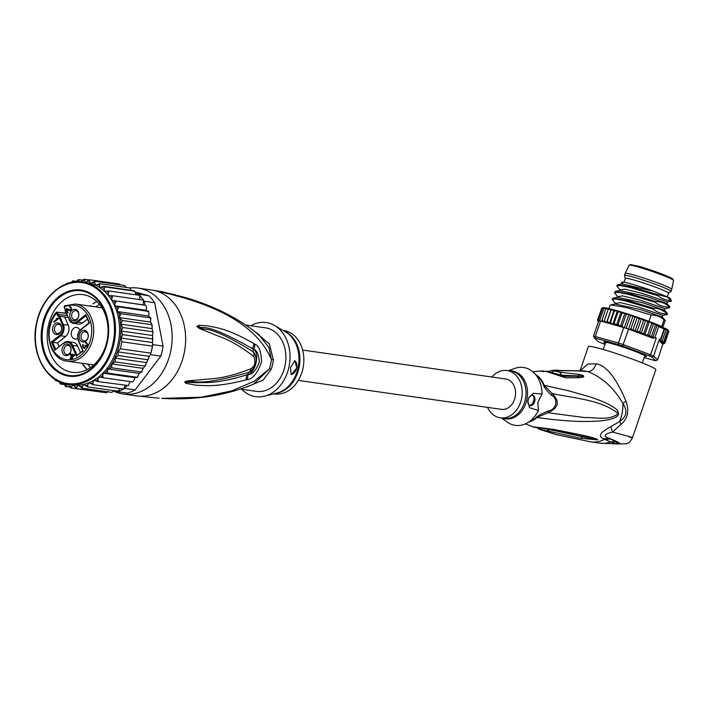 <?xml version="1.0" encoding="UTF-8"?>
<svg xmlns="http://www.w3.org/2000/svg" width="709" height="709" viewBox="0 0 709 709"><rect width="100%" height="100%" fill="white"/><g stroke="black" fill="none" stroke-linecap="round" stroke-linejoin="round"><path stroke-width="1.06" d="M612.035 343.555L611.291 342.748M615.545 343.945L614.357 344.414A20.676 1.453 18.9 0 0 613.046 344.042A20.676 1.453 -161.1 0 0 611.814 343.705M673.55 280.489L672.699 278.903C669.828 276.643 650.144 269.42 638.534 266.212L630.212 264.546L629.158 265.255A23.468 1.648 -161.1 0 1 637.666 266.841A23.468 1.648 18.9 0 1 661.231 274.693A23.468 1.648 18.9 0 1 673.55 280.489L671.689 289.396A24.602 1.728 18.9 0 1 671.689 289.405A24.602 1.728 18.9 0 0 658.776 283.316A24.602 1.728 18.9 0 0 634.085 275.083A24.602 1.728 -161.1 0 0 625.161 273.426A24.602 1.728 -161.1 0 0 625.152 273.435L624.461 275.455A24.602 1.728 -161.1 0 0 624.461 275.544L625.329 278.424M624.461 275.455A24.602 1.728 -161.1 0 1 633.385 277.104A24.602 1.728 18.9 0 1 658.174 285.373A24.602 1.728 18.9 0 1 670.998 291.426A24.602 1.728 18.9 0 1 670.936 291.496L668.49 293.242M667.284 296.734L668.498 293.198A22.812 1.604 18.9 0 0 656.614 287.588A22.812 1.604 18.9 0 0 633.616 279.922A22.812 1.604 -161.1 0 0 625.338 278.389L624.044 282.155M639.793 353.197L638.951 352.16M642.283 353.623L641.441 353.844M639.465 353.224A20.676 1.453 18.9 0 1 641.45 354.101M547.844 411.114C556.397 410.05 558.896 398.875 551.398 395.179C546.621 390.526 544.025 387.229 543.59 385.279A4.99 1.843 159.4 0 0 544.211 385.324L568.583 390.801L588.931 396.579C597.27 399.229 603.067 401.675 607.303 403.687C616.591 408.544 617.53 409.917 618.576 413.4C618.62 416.413 614.641 418.629 606.62 420.038C602.003 421.004 594.16 421.492 583.082 421.483C572.615 421.509 552.036 419.781 537.032 417.433A4.99 2.322 47.7 0 0 536.438 417.291C537.608 415.917 541.41 413.852 547.844 411.114L547.942 412.753L584.42 417.557C595.675 417.122 608.96 421.146 618.23 413.577L618.576 413.4M580.556 370.621L587.788 364.009L596.189 363.877C606.23 365.374 616.156 377.808 625.976 401.179C629.441 410.998 627.784 418.727 621.004 424.363L612.576 432.1C603.767 434.13 602.783 436.248 609.607 438.463L603.35 438.836L615.421 443.834L618.354 444.02L615.421 443.834M614.437 443.479L619.205 443.94L609.607 438.463C618.363 442.062 621.563 443.887 619.205 443.94L626.65 443.781C628.077 442.664 628.998 444.126 632.463 437.737L655.816 369.708A35.645 2.508 -161.1 0 0 637.231 360.934A35.645 2.508 -161.1 0 0 601.312 348.952A35.645 2.508 -161.1 0 0 588.373 346.568L580.13 370.594M603.35 438.836C597.767 436.283 600.239 432.251 610.777 426.721L612.576 432.1C630.576 436.806 636.186 438.49 629.406 437.152M616.183 441.929L610.857 441.84A34.936 26.942 -81.9 0 1 599.849 443.178L590.863 441.893A34.936 26.942 98.1 0 0 604.564 439.323L610.715 439.031M551.23 372.517L554.048 371.082L551.177 372.5L561.865 375.247L559.773 372.234L552.382 370.346M558.027 370.08L552.169 370.364L584.26 370.896L587.903 371.569C602.455 377.516 614.118 388.151 622.892 403.456C627.731 410.759 626.667 416.759 619.701 421.447L610.777 426.721M590.863 441.893L556.388 434.652L539.983 429.486L537.404 428.006M539.904 429.291L580.609 438.295L597.51 439.872C598.157 439.562 596.854 438.924 593.601 437.958C586.352 435.76 579.43 434.635 553.986 429.424L551.629 429.716L594.39 439.101M532.583 426.756L553.986 429.424M578.136 374.281L579.218 375.921L561.909 375.247L562.255 375.735L559.773 372.234L578.136 374.281C582.585 374.964 584.384 375.841 583.542 376.913L579.226 377.755L565.578 377.791L546.577 371.56C540.675 370.789 539.709 370.816 543.67 371.64M532.822 371.764L541.898 370.869M552.169 370.364L548.039 371.738M550.574 372.695L551.177 372.5C547.915 371.835 547.197 371.551 549.023 371.658M565.578 377.791L562.255 375.735L546.577 371.56M562.299 375.735L576.958 376.284L563.522 376.257L547.782 371.711M583.542 376.913L582.284 376.16L576.958 376.284L579.226 377.755M582.284 376.16L579.218 375.921L582.284 376.16M546.816 371.445L548.571 371.401M580.609 438.295L582.949 436.824L549.785 429.645L546.657 431.178M585.767 437.081L545.753 428.901M535.322 427.456L551.318 429.645M582.949 436.824L597.27 439.855L582.949 436.824M542.084 394.053L537.803 402.393L538.415 410.476L529.517 407.702L527.886 401.197L528.781 398.015L533.265 393.3L542.084 394.053A29.229 22.537 -81.9 0 0 525.75 367.953A29.229 22.537 -81.9 0 0 515.124 368.308L508.096 370.692M527.921 400.939A5.344 3.385 105.6 0 0 530.004 405.628A5.344 3.385 105.6 0 0 534.816 400.957A5.344 3.385 105.6 0 0 532.893 395.33A5.344 3.385 105.6 0 0 528.675 398.254M501.36 417.982L507.44 422.236A29.229 22.537 -81.9 0 0 513.024 424.895A29.229 22.537 -81.9 0 0 538.415 410.476M491.842 377.02A23.884 18.416 98.1 0 1 507.032 370.541A23.884 18.416 98.1 0 1 508.858 370.922A23.884 18.416 98.1 0 1 521.7 397.979A23.884 18.416 98.1 0 1 500.288 417.831A23.884 18.416 98.1 0 1 498.462 417.441A23.884 18.416 98.1 0 1 487.517 407.365M532.335 395.25A5.344 3.385 -74.4 0 1 533.753 400.665A5.344 3.385 -74.4 0 1 529.499 405.406M551.398 395.179L552.222 393.628L544.211 385.324A25.037 19.303 -81.9 0 0 535.587 374.574M528.843 421.935A25.037 19.303 -81.9 0 0 537.032 417.433L547.942 412.753C558.736 407.932 560.154 401.56 552.222 393.628C576.08 398.547 601.232 399.929 618.23 413.577M623.566 282.067L622.263 283.228L621.465 282.324L623.566 282.067C623.964 281.473 647.875 288.873 653.512 291.213L668.95 297.541A26.384 1.852 18.9 0 1 670.351 298.586L671.441 301.139L667.435 301.91L642.239 293.384L624.921 289.175L619.852 289.83L619.595 290.584M668.95 297.541L656.064 294.129A28.52 2.003 18.9 0 1 658.067 294.9L657.81 295.653C661.559 298.755 665.84 300.332 670.643 300.394L667.648 297.239M670.643 300.394L671.547 301.015M612.257 324.11L610.555 322.019L609.518 323.384L607.267 321.133L606.629 322.586L606.035 322.435L604.387 320.406L604.068 322.019L620.278 326.548L618.133 324.261L616.688 325.422L614.198 323.074L613.01 324.332L612.257 324.11A34.227 2.411 -161.1 0 0 610.954 323.738A34.227 2.411 -161.1 0 0 609.643 323.375M664.599 343.369L662.862 343.608L665.06 342.686L662.809 343.245L664.732 342.234L662.241 342.739L663.828 341.587L661.789 342.146L662.374 340.763L660.469 341.171L660.389 339.771L664.076 329.011A35.645 2.508 -161.1 0 0 661.594 327.877A35.645 2.508 -161.1 0 0 661.444 327.806A35.645 2.508 -161.1 0 0 658.652 326.61L657.208 324.828L655.311 325.245L653.663 323.233L651.615 323.791L649.949 321.753L667.32 329.41M658.652 326.61L654.956 337.378A35.645 2.508 18.9 0 1 656.321 337.954L650.552 354.766A35.645 2.508 18.9 0 1 652.129 355.457A35.645 2.508 18.9 0 1 653.565 356.095L659.335 339.283A35.645 2.508 18.9 0 1 660.389 339.771M605.371 343.121L605.371 343.121C603.474 342.305 603.155 342.022 604.414 342.261L604.547 342.27A21.749 1.533 18.9 0 1 604.617 342.217A21.749 1.533 18.9 0 1 604.901 342.163L607.843 342.598A21.749 1.533 18.9 0 1 609.563 342.996L615.758 344.734A21.749 1.533 18.9 0 1 618.381 345.54L626.171 348.119A21.749 1.533 18.9 0 1 629.007 349.112L636.301 351.832A21.749 1.533 18.9 0 1 638.579 352.745L643.435 354.89A21.749 1.533 18.9 0 1 644.543 355.475L644.836 355.608C646.723 356.423 647.042 356.707 645.793 356.467L645.651 356.459A21.749 1.533 18.9 0 1 645.305 356.565L644.446 356.698M645.19 356.397L644.578 356.317M645.828 356.06L645.429 356.007A21.385 1.507 18.9 0 1 645.084 356.113L645.287 356.565L645.057 356.131M605.256 341.924L604.733 341.889M605.734 342.846C603.935 342.084 603.634 341.809 604.83 342.039M605.716 342.048L605.681 342.066A21.031 1.48 18.9 0 0 605.344 342.163L604.981 342.128M605.131 342.155L605.982 342.917M644.88 355.626L644.756 355.998A21.031 1.48 18.9 0 0 645.093 355.891L645.615 355.953M662.853 343.971L657.677 359.791L655.834 360.659L651.81 357.044A34.227 2.411 18.9 0 0 649.293 355.927L622.608 345.974A34.227 2.411 18.9 0 0 618.558 344.636L595.897 338.299A34.227 2.411 18.9 0 0 594.372 338.069L598.387 341.685A34.227 2.411 18.9 0 0 600.904 342.801L604.972 344.317M644.135 357.584L654.31 360.429A34.227 2.411 18.9 0 0 655.834 360.659M603.705 342.199L604.414 342.261M646.519 356.476L645.607 356.015M657.677 359.791L653.565 356.095L651.81 357.044M622.608 345.974L628.591 329.127A35.645 2.508 -161.1 0 0 626.162 328.311A35.645 2.508 -161.1 0 0 623.752 327.523L618.443 342.996A35.645 2.508 18.9 0 1 623.282 344.592L650.552 354.766L649.293 355.927M656.321 337.954L652.679 338.104A34.227 2.411 -161.1 0 0 645.332 335.206L644.508 334.896L643.949 333.053L641.087 333.647L639.757 331.511L636.443 331.945L635.424 329.969L632.685 330.651L652.679 338.104M632.685 330.651L631.019 328.444L629.867 329.596L628.591 329.127M632.233 330.465A34.227 2.411 -161.1 0 0 631.781 330.314L632.632 330.633M631.781 330.314L629.946 329.357M618.558 344.636L618.443 342.996L595.276 336.518L600.594 321.044A35.645 2.508 -161.1 0 0 599.592 320.876A35.645 2.508 -161.1 0 0 598.759 320.778L593.451 336.243A35.645 2.508 18.9 0 1 595.276 336.518L595.897 338.299M662.88 343.9L662.507 343.892A34.227 2.411 -161.1 0 0 662.596 343.883L663.163 343.936M662.472 342.775A34.227 2.411 -161.1 0 0 659.352 341.056L662.507 343.892M659.352 341.056L659.335 339.283M662.596 343.883L663.908 343.83M667.798 329.951L668.826 331.307M668.826 331.378L665.06 342.686M667.275 329.455L668.427 331.466L667.727 329.853M668.427 331.466L664.732 342.234M667.453 329.543L668.206 330.119M664.076 329.011L664.918 328.232L666.07 329.995L666.354 328.834L667.524 330.819L667.089 329.322M667.524 330.819L663.828 341.587M666.07 329.995L662.374 340.763M664.918 328.232L660.469 341.171M613.577 309.736L611.264 309.124L610.954 310.365L614.136 309.93L609.518 323.384M610.653 308.982L608.632 308.495L608.083 309.647L611.202 309.159L606.585 322.613M608.154 308.397L606.452 308.034L605.663 309.115L608.579 308.53M606.124 307.998L604.715 307.759L603.749 308.769L606.319 308.06M603.767 307.759L602.366 308.628L604.591 307.786M603.412 307.671L604.547 307.777M602.455 307.803L601.551 308.69L603.598 307.768M602.296 307.857L603.199 307.706M598.502 321.54A34.227 2.411 -161.1 0 1 598.52 321.399L597.607 319.715L601.764 308.273M616.874 310.657L614.251 311.26L614.26 309.922L617.442 310.852L612.824 324.305M620.49 311.721L617.894 312.306L617.628 310.87L621.049 311.916L616.431 325.369M621.828 313.493L621.306 311.96L624.363 312.908L621.828 313.493L618.133 324.261M625.994 314.805L625.232 313.174L628.431 314.202L625.994 314.805L622.298 325.564L620.313 326.565L621.049 326.769A34.227 2.411 -161.1 0 0 620.614 326.627M630.319 316.205L629.326 314.486L632.614 315.576L630.319 316.205L626.162 328.311M634.715 317.676L633.527 315.886L636.85 317.012L634.715 317.676L631.019 328.444M639.119 319.201L637.763 317.331L641.06 318.492L639.119 319.201L635.424 329.969M643.453 320.752L641.955 318.811L645.332 320.025L643.453 320.752L639.757 331.511M647.645 322.285L646.2 320.344L649.125 321.443L647.645 322.285L643.949 333.053M604.024 322.001L603.536 321.851A34.227 2.411 -161.1 0 0 603.297 321.797L604.068 322.019M625.232 313.174L624.363 312.908M629.326 314.486L628.431 314.202M633.527 315.886L632.614 315.576M637.763 317.331L636.85 317.012M641.955 318.811L641.06 318.492M646.2 320.344L645.332 320.025M649.949 321.753L649.125 321.443M649.391 321.567L644.773 335.02M651.615 323.791L647.929 334.559L645.332 335.206M653.663 323.233L649.098 336.536L647.929 334.559M655.311 325.245L651.615 336.004L649.098 336.536M657.208 324.828L652.767 337.768L651.615 336.004M654.956 337.378L652.767 337.768M637.285 317.189L632.667 330.642M641.45 318.651L636.833 332.104M645.704 320.193L641.087 333.647M633.093 315.762L628.52 329.1M628.945 314.397L624.372 327.726M623.752 327.523L621.049 326.769M620.313 326.565L624.913 313.103M603.297 321.797L600.594 321.044M593.451 336.243L594.372 338.069M602.366 308.628L598.68 319.396L599.008 320.805M598.68 319.396L599.149 321.212M598.981 321.221L597.855 319.449L598.573 321.345M597.545 320.335L598.564 321.682M598.44 321.718L597.979 321.274M601.551 308.69L597.855 319.449M603.749 308.769L599.592 320.876M605.663 309.115L601.755 321.106M603.536 321.851L601.968 319.874M608.083 309.647L604.387 320.406M610.954 310.365L607.267 321.133M614.251 311.26L610.502 322.32M617.894 312.306L614.198 323.074M622.75 326.982L622.298 325.564M662.897 327.079L665.202 320.379L664.094 319.732L661.754 326.557M669.526 307.768L669.792 306.873L668.711 306.279L668.419 307.121L669.473 307.803L665.131 308.637L639.935 300.111L622.608 295.901L617.645 296.681L614.428 292.613L618.478 292.338L628.573 294.412L655.497 302.38C658.395 305.189 662.702 306.767 668.419 307.121M667.222 314.495L667.488 313.6L666.398 313.006L666.114 313.848L667.169 314.53L662.818 315.363L637.63 306.837L620.304 302.628L615.332 303.408L612.115 299.34L616.112 299.056L626.082 301.095L653.193 309.106C656.959 312.217 661.267 313.803 666.114 313.848M619.95 289.954L616.733 285.887L620.729 285.603L630.7 287.641L657.81 295.653M656.064 294.129L632.428 287.154L617.707 284.655L616.733 285.887M668.711 306.279C664.847 303.133 660.549 301.547 655.79 301.538L655.497 302.38M655.79 301.538L631.045 294.12L615.403 291.381L614.428 292.613M666.398 313.006C661.736 309.549 657.429 307.963 653.476 308.264L653.193 309.106M653.476 308.264L628.865 300.882L613.09 298.108L612.115 299.34M664.094 319.732C660.23 316.577 655.922 315 651.172 314.991L648.974 321.381A34.227 2.411 18.9 0 0 646.484 320.45M651.172 314.991L626.419 307.573L610.786 304.835L610.094 305.224L608.951 308.566M653.512 291.213L622.059 283.813L617.707 284.655M669.792 306.873L666.877 303.541L645.429 296.167L619.746 290.539L615.403 291.381M667.488 313.6L664.563 310.267L643.125 302.894L617.442 297.266L613.09 298.108M665.175 320.326L662.259 316.994L640.812 309.62L615.128 303.993L610.786 304.835M658.634 294.82L658.067 294.9M302.637 350.06L505.827 379.005A15.332 11.823 98.1 0 1 515.08 397.377A15.332 11.823 98.1 0 1 501.502 409.359L298.312 380.414M65.441 311.499L65.547 311.207A5.707 4.396 98.1 0 0 65.006 308.512L64.262 307.378L64.767 305.783L64.094 307.281L64.971 308.964M86.019 315.647L85.789 314.601L77.148 321.469L77.866 322.134A8.322 6.416 98.1 0 1 73.585 323.41L78.531 324.119A8.322 6.416 -81.9 0 0 82.811 322.834L87.455 319.139M55.736 349.413L63.89 342.926A8.322 6.416 98.1 0 1 68.17 341.649L73.116 342.35A8.322 6.416 98.1 0 1 73.754 342.482A8.322 6.416 98.1 0 1 77.609 346.089L80.516 352.603M67.754 316.95A4.99 3.846 98.1 0 1 65.813 317.313A4.99 3.846 98.1 0 1 64.563 316.834L59.618 316.125L63.269 324.305A8.322 6.416 98.1 0 1 60.699 335.774L52.546 342.261L57.491 342.961L65.645 336.474A8.322 6.416 98.1 0 0 68.206 325.014L64.563 316.834M54.593 327.912A4.635 3.572 -81.9 0 0 57.394 333.46A4.635 3.572 -81.9 0 0 61.497 329.845A4.635 3.572 -81.9 0 0 58.696 324.288A4.635 3.572 -81.9 0 0 54.593 327.912M61.532 329.977A5.885 4.538 -81.9 0 0 58.43 323.02A5.885 4.538 -81.9 0 0 52.767 327.523A5.885 4.538 -81.9 0 0 55.869 334.48A5.885 4.538 -81.9 0 0 61.532 329.977M73.027 320.831A5.885 4.538 98.1 0 1 69.925 313.883A5.885 4.538 98.1 0 1 75.588 309.381A5.885 4.538 98.1 0 1 78.69 316.329A5.885 4.538 98.1 0 1 73.027 320.831M88.093 337.413A5.885 4.538 98.1 0 1 82.43 341.906A5.885 4.538 98.1 0 1 79.328 334.958A5.885 4.538 98.1 0 1 84.991 330.456A5.885 4.538 98.1 0 1 88.093 337.413M65.272 355.555A5.885 4.538 98.1 0 1 62.17 348.598A5.885 4.538 98.1 0 1 67.834 344.095A5.885 4.538 98.1 0 1 70.935 351.052A5.885 4.538 98.1 0 1 65.272 355.555M54.044 322.276L53.751 321.602L57.376 318.722L56.419 318.563L58.111 318.128L58.413 318.802L54.044 322.276M66.354 308.654L70.545 309.86L70.944 308.787L70.253 307.219L69.535 307.032L69.704 306.288L71.104 307.449L71.529 309.239L70.421 310.719L66.752 309.549L68.153 312.678L67.683 313.05L65.893 309.027L66.354 308.654M84.087 348.403L82.678 346.657L82.59 345.053L82.997 344.273L83.494 347.064L84.548 347.738L85.195 346.923L84.823 345.248L86.161 346.001L87.003 345.336L86.684 343.776L85.372 342.536L86.365 342.509L87.553 344.592L87.393 345.93L86.463 346.674L85.603 346.444L85.488 347.596L84.087 348.403M74.436 354.713L74.737 355.386L72.229 357.38L72.726 358.497L72.167 358.94L71.671 357.823L70.368 358.86L70.067 358.187L71.37 357.15L70.173 354.473L70.732 354.03L74.436 354.713M77.148 321.469A7.613 5.867 98.1 0 1 69.127 319.227L65.281 311.411L65.006 308.512M82.962 350.769L78.531 340.302A7.613 5.867 98.1 0 1 80.87 329.818L89.511 322.95L85.789 314.601M59.122 346.621L57.491 342.961M79.913 330.243A5.885 4.538 -81.9 0 0 76.652 327.407A5.885 4.538 -81.9 0 0 71.441 332.007A5.885 4.538 -81.9 0 0 74.994 339.053A5.885 4.538 -81.9 0 0 77.662 338.406M59.653 316.737L58.75 316.613L62.33 324.625A7.613 5.867 98.1 0 1 59.99 335.109L51.34 341.986L55.063 350.326M55.701 349.333L52.546 342.261L51.34 341.986M77.139 355.404L83.263 350.92M66.185 313.431L57.668 312.217L56.543 313.086L57.216 314.628L58.156 314.317A4.99 3.846 -81.9 0 0 59.618 316.125M64.297 306.926A27.447 21.164 98.1 0 1 90.096 320.105A27.447 21.164 98.1 0 1 80.64 355.439A27.447 21.164 98.1 0 1 52.9 349.608A27.447 21.164 98.1 0 1 56.543 313.086L56.817 312.093L57.668 312.217L56.436 312.208M76.218 310.719A4.635 3.572 98.1 0 1 78.708 315.966A4.635 3.572 98.1 0 1 74.551 319.821A4.635 3.572 98.1 0 1 74.197 319.75A4.635 3.572 98.1 0 1 71.706 314.495A4.635 3.572 98.1 0 1 75.863 310.648A4.635 3.572 98.1 0 1 76.218 310.719M81.154 335.348A4.635 3.572 98.1 0 1 85.266 331.723A4.635 3.572 98.1 0 1 88.067 337.28A4.635 3.572 98.1 0 1 83.954 340.896A4.635 3.572 98.1 0 1 81.154 335.348M68.454 345.443A4.635 3.572 98.1 0 1 70.944 350.689A4.635 3.572 98.1 0 1 66.797 354.544A4.635 3.572 98.1 0 1 66.442 354.465A4.635 3.572 98.1 0 1 63.952 349.218A4.635 3.572 98.1 0 1 68.099 345.363A4.635 3.572 98.1 0 1 68.454 345.443M54.664 321.78L58.271 318.846L57.376 318.722M53.751 321.602L54.646 321.726M58.271 318.846L57.323 318.696L58.049 318.119M56.419 318.563L57.323 318.696M66.983 309.576L65.893 309.027M71.325 310.01L70.076 309.939M71.352 309.975L70.545 309.86M71.396 309.806L70.732 309.718M71.494 309.354L70.909 309.266M71.52 308.867L70.944 308.787M71.405 308.238L70.794 308.158M71.263 307.803L70.59 307.706M71.033 307.334L70.253 307.219M70.989 307.263L69.916 307.032M70.413 307.103L70.377 306.518M69.287 306.474L70.182 306.598M70.501 310.684L66.752 309.549M83.751 348.216L84.655 348.349L83.963 347.649M83.37 347.924L84.265 348.048M83.077 347.543L83.972 347.676M82.678 346.657L83.352 346.745M82.572 346.134L83.148 346.214M82.554 345.54L83.033 345.602M82.59 345.053L83.104 345.123M85.248 347.897L84.309 347.773M85.293 347.844L84.548 347.738M85.514 347.525L84.92 347.445M85.656 346.993L85.195 346.923M86.108 346.515L85.957 345.948M85.762 345.806L85.018 345.7M84.823 345.248L85.364 345.327M87.26 346.098L86.161 346.001M87.322 346.027L86.64 345.93M87.411 345.868L86.826 345.779M87.517 345.407L87.003 345.336M87.561 344.928L87.039 344.849M87.464 344.299L86.879 344.219M87.331 343.865L86.684 343.776M87.127 343.404L86.338 343.289M87.074 343.324L86.002 343.103M86.498 343.174L86.463 342.58M85.372 342.536L86.276 342.669M86.595 346.612L85.603 346.444M72.478 357.939L71.671 357.823M70.989 358.364L72.265 357.283L71.37 357.15M70.067 358.187L70.971 358.32M72.265 357.283L72.017 356.724M71.175 354.828L71.591 354.19M70.173 354.473L71.068 354.597M74.596 355.431L72.823 356.84L71.928 356.707L71.077 354.81L74.596 355.431L71.077 354.81M71.928 356.707L73.692 355.306M48.398 325.316A39.217 30.239 -81.9 0 0 69.083 371.676A39.217 30.239 -81.9 0 0 72.088 372.314A39.217 30.239 -81.9 0 0 106.846 341.667A39.217 30.239 -81.9 0 0 86.152 295.298A39.217 30.239 -81.9 0 0 83.148 294.669A39.217 30.239 -81.9 0 0 48.398 325.316M42.513 324.04A43.488 33.536 -81.9 0 0 65.458 375.46A43.488 33.536 -81.9 0 0 107.334 342.172A43.488 33.536 -81.9 0 0 84.389 290.752A43.488 33.536 -81.9 0 0 42.513 324.04M152.426 343.067L152.727 344.609A54.903 42.336 98.1 0 1 152.479 346.152L152.595 335.499L121.177 331.023L122.772 334.675L121.062 338.069L121.921 341.8L120.362 348.793L150.92 353.144A54.903 42.336 98.1 0 1 150.485 354.642L150.92 353.144A54.903 42.336 98.1 0 0 151.788 349.679A54.903 42.336 98.1 0 0 152.479 346.152L150.92 353.144M121.177 331.023L122.896 327.531L152.559 331.75L152.852 331.183L152.905 332.787L152.107 328.613L151.956 324.722L152.364 325.52M152.107 328.613L120.645 324.128L122.896 327.531M126.911 385.696L124.819 388.452A54.903 42.336 98.1 0 1 123.667 389.046A54.903 42.336 98.1 0 1 118.252 391.244A54.903 42.336 98.1 0 1 117.056 391.598L127.39 393.078A54.903 42.336 -81.9 0 0 135.153 389.923L160.819 356.113L150.485 354.642M160.819 356.113A54.903 42.336 -81.9 0 0 162.122 351.15A54.903 42.336 -81.9 0 0 163.061 346.089L154.642 302.734A54.903 42.336 -81.9 0 0 149.12 295.866L135.251 291.984M152.727 344.609L163.061 346.089M135.862 294.793L135.676 293.517L149.12 295.866M154.642 302.734L144.308 301.263L145.079 305.224L143.253 304.852L143.546 300.129A54.903 42.336 98.1 0 1 144.308 301.263M138.787 294.395A54.903 42.336 98.1 0 1 139.691 295.343A54.903 42.336 98.1 0 1 143.546 300.129L112.979 295.777L111.96 297.709L111.792 300.368L145.079 305.224M124.819 388.452L135.153 389.923M117.056 391.598L114.007 390.641M149.874 355.448L149.289 356.335L118.173 351.903L118.111 355.537L147.773 359.755L149.289 356.335M150.627 322.081L119.174 317.597L122.294 320.495L151.956 324.722L150.627 322.081L150.636 317.916L148.527 315.992L149.032 313.724L148.615 311.455L146.072 310.25L146.506 307.617L145.939 305.446L145.274 305.26M120.424 284.903L119.254 283.999L89.564 279.771L89.538 281.287L90.672 283.405L94.917 281.269L124.58 285.497L126.167 287.411M94.917 281.269L94.705 282.926L95.6 285.24L100.022 283.671L129.871 287.96M131.023 290.176L129.853 287.943M135.676 293.517L134.444 291.151L104.781 286.923L104.179 288.785L104.551 291.364L109.133 290.982L139.691 295.343L139.868 299.606M100.022 283.671L99.49 285.373L99.978 287.721L104.019 286.33L133.948 290.752M133.895 290.628L134.444 291.151A54.903 42.336 -81.9 0 0 133.682 290.548M128.205 385.82L130.119 381.566M127.354 385.43L98.303 381.619L93.942 380.246L92.968 382.683L93.109 384.686L123.667 389.046L125.112 385.439M93.109 384.686L88.935 382.736L87.73 385.005L87.694 386.892L118.252 391.244L119.715 388.479M87.694 386.892L83.759 384.384L82.341 386.449L82.147 388.186L111.809 392.405L113.945 390.73M82.147 388.186L78.522 385.164L76.918 386.999L76.581 388.55L106.235 392.768L108.371 391.483M76.581 388.55L73.293 385.067L71.529 386.635L71.068 387.974L101.414 392.086M152.595 335.499L152.905 332.787M121.921 341.8L152.479 346.152M120.362 348.793L118.173 351.903M118.111 355.537L115.15 358.16L115.212 361.9L144.875 366.128L146.559 362.627L115.15 358.16M146.559 362.627L148.704 358.16M122.772 334.675L152.435 338.893M152.311 342.527L121.062 338.069M115.212 361.9L111.668 363.877L111.721 367.785L107.697 368.928L107.697 373.094L103.284 373.2L102.778 375.46L103.195 377.737L132.858 381.956L132.184 381.805L132.858 381.956L134.231 379.944L134.737 377.675L137.351 377.321L139.159 373.413L141.383 372.012L143.129 368.361L145.62 365.312M141.552 372.234L142.03 371.507L141.552 372.234M136.545 377.56L137.573 377.41M148.863 311.428L148.013 311.003M150.636 317.916L151.052 318.474L150.636 317.916L120.973 313.688L119.174 317.597M116.276 301.228L115.044 303.133L114.61 305.774L116.56 306.518L148.615 311.455M146.072 310.25L114.61 305.774A51.695 39.864 -81.9 0 0 111.792 300.368A51.695 39.864 -81.9 0 0 108.424 295.538L112.979 295.777M143.253 304.852L111.792 300.368M67.266 283.086L66.318 283.963M67.523 283.059L68.055 283.724L67.523 283.059L68.507 283.201M72.717 280.87L73.364 281.765A53.476 41.237 98.1 0 0 71.113 282.483L72.938 280.861L76.288 281.331M75.996 281.765L78.486 279.568L82.297 280.108M76.492 281.039A53.476 41.237 98.1 0 1 78.779 280.693L78.336 279.559M78.779 280.693L79.736 281.721M80.791 281.783L84.061 279.204L88.882 279.887M83.981 279.195L85.532 282.404M85.567 282.412L89.564 279.771M109.133 290.982L108.317 292.897L108.424 295.538A51.695 39.864 -81.9 0 0 104.551 291.364A51.695 39.864 -81.9 0 0 99.978 287.721A51.695 39.864 -81.9 0 0 95.6 285.24A51.695 39.864 -81.9 0 0 90.672 283.405A51.695 39.864 -81.9 0 0 86.711 282.572L82.661 281.996A51.695 39.864 98.1 0 1 113.892 343.945A51.695 39.864 98.1 0 1 113.812 344.317A51.695 39.864 98.1 0 1 68.082 384.34L72.132 384.916A51.695 39.864 -81.9 0 0 73.293 385.067A51.695 39.864 -81.9 0 0 78.522 385.164A51.695 39.864 -81.9 0 0 83.759 384.384A51.695 39.864 -81.9 0 0 88.935 382.736A51.695 39.864 -81.9 0 0 93.942 380.246A51.695 39.864 -81.9 0 0 98.702 376.966L97.966 379.519L98.303 381.619M71.042 387.974L68.321 384.375M67.834 384.305L65.715 386.476L69.872 387.07M65.6 386.449L63.668 383.383M60.425 384.012L59.122 381.655M62.002 382.842L60.611 384.083L64.138 384.579M55.621 380.733L54.655 378.703M56.534 380.21L55.851 380.822L58.067 381.141M52.209 376.417L51.535 376.763M122.294 320.495L120.645 324.128M143.129 368.361L111.668 363.877M111.721 367.785L141.383 372.012M139.159 373.413L107.697 368.928M107.697 373.094L137.351 377.321M134.737 377.675L103.284 373.2M103.195 377.737L98.702 376.966A51.695 39.864 -81.9 0 0 117.942 344.53A51.695 39.864 -81.9 0 0 114.61 305.774M118.952 307.227L117.579 309.248L117.074 311.508L120.973 313.688M148.527 315.992L117.074 311.508M259.069 334.878L268.897 347.445L271.423 359.507L273.346 359.809A32.082 24.744 98.1 0 1 272.673 364.089A32.082 24.744 98.1 0 1 272.575 364.55A32.082 24.744 98.1 0 1 271.263 369.141L263.128 380.086L246.838 386.963M175.167 294.714L155.776 290.885C234.909 307.635 261.187 335.827 271.423 359.507A32.552 25.099 -81.9 0 1 270.741 363.859A32.552 25.099 -81.9 0 1 269.305 368.981L253.813 381.495L231.4 390.978L201.347 397.182L161.599 398.369C194.984 400.434 225.666 395.684 253.645 384.11L269.305 368.981A14.26 2.26 -160.7 0 1 271.263 369.141M245.934 325.059L265.503 327.85A32.082 24.744 -81.9 0 1 284.885 366.305A32.082 24.744 98.1 0 1 256.454 391.377L240.741 389.135M282.785 330.305L283.485 330.412A32.082 24.744 98.1 0 1 285.94 330.926A32.082 24.744 -81.9 0 1 303.186 367.271A32.082 24.744 -81.9 0 1 274.427 393.938L273.736 393.841M290.885 374.379A7.125 4.52 105.6 0 0 296.654 368.051A7.125 4.52 105.6 0 0 294.545 360.713M290.46 367.554L294.882 360.766L296.787 368.086L291.266 374.565L290.46 367.554M241.734 389.276A37.435 28.865 98.1 0 0 252.829 396.065A37.435 28.865 -81.9 0 0 264.599 396.163A37.435 28.865 -81.9 0 0 289.556 363.682A37.435 28.865 -81.9 0 0 274.667 325.528A37.435 28.865 -81.9 0 0 269.128 323.153A37.435 28.865 98.1 0 0 250.782 325.75M245.536 380.042C213.382 388.089 203.199 385.138 195.773 385.173L185.847 383.312L184.677 382.027C184.739 381.539 186.29 381.096 189.338 380.698L202.384 379.678C210.786 378.287 222.139 380.051 251.101 368.636A7.125 5.778 69.2 0 1 248.451 372.429L247.716 374.644L246.413 374.99L247.689 374.512C255.843 372.961 260.176 352.311 253.308 349.342L252.315 348.598L253.397 349.236C256.747 349.998 258.723 354.252 259.317 361.998C256.091 370.488 252.227 374.698 247.716 374.644A7.125 5.707 -104.7 0 1 246.883 379.661L245.536 380.042A7.125 5.699 -104.3 0 0 246.413 374.99C215.403 384.473 204.75 382.089 197.262 382.763L186.733 382.311L184.916 382.027L188.47 381.814C194.115 379.333 193.805 388.071 248.451 372.438L249.373 371.986C251.305 371.472 253.343 368.831 255.488 364.08C256.658 361.377 256.366 357.859 254.62 353.516L253.086 351.673C205.557 322.577 205.929 331.777 200.594 327.647L197.306 326.494L199.194 326.645L197.332 326.468A7.125 4.803 11.5 0 0 197.111 326.246L198.821 325.334A7.125 5.938 83.7 0 1 199.194 326.645C203.386 330.199 201.719 319.936 252.315 348.598A7.125 5.902 119.8 0 0 253.707 343.493L254.806 344.184A7.125 5.911 120.2 0 1 253.397 349.236L253.086 351.673A7.125 6.026 -53.7 0 1 253.804 356.547C230.505 338.494 219.568 337.183 212.549 333.709L200.886 329.136A7.125 5.255 -66.8 0 0 200.594 327.647L197.306 326.494A7.125 3.058 -6.3 0 0 197.111 326.397L197.111 326.246M184.677 382.027A7.125 3.802 33 0 0 184.898 382L188.47 381.814A7.125 5.096 84.4 0 0 189.338 380.698M184.615 382.151A7.125 5.442 13.8 0 0 184.916 382.027L186.733 382.311A7.125 6.062 -69.6 0 1 185.847 383.312M259.299 335.073L259.299 335.082C238.295 317.969 212.762 305.216 182.683 296.823L185.164 297.532M252.448 329.641L269.349 343.998L273.346 359.809M162.512 291.78L151.673 290.025A53.476 41.237 -81.9 0 1 155.776 290.885L182.683 296.814L162.512 291.78L155.776 290.885A53.476 41.237 98.1 0 1 183.977 354.119A53.476 41.237 -81.9 0 1 136.589 395.906L159.135 398.228M254.806 344.184C258.989 345.655 261.222 351.567 261.506 361.9C257.58 373.244 252.705 379.155 246.883 379.661M198.821 325.334L207.79 325.83C214.614 327.7 224.957 327 253.707 343.493M200.886 329.136C198.236 327.895 196.978 326.982 197.111 326.397M251.101 368.636C254.956 366.119 255.86 362.086 253.804 356.547M113.679 391.111A53.476 41.237 -81.9 0 0 123.109 393.982A53.476 41.237 -81.9 0 0 170.497 352.196A53.476 41.237 98.1 0 0 138.193 288.102A53.476 41.237 98.1 0 0 129.951 288.005M69.34 375.522A42.779 32.986 -81.9 0 1 43.497 324.252L43.045 324.181A42.779 32.986 98.1 0 1 80.959 290.752A42.779 32.986 98.1 0 1 106.802 342.03L107.254 342.092A42.779 32.986 -81.9 0 0 81.411 290.814A42.779 32.986 -81.9 0 0 43.497 324.252L43.045 324.181A42.779 32.986 98.1 0 0 68.888 375.46L69.34 375.522A42.779 32.986 -81.9 0 0 107.254 342.092L106.802 342.03A42.779 32.986 98.1 0 1 68.888 375.46M92.95 303.895A39.217 30.239 98.1 0 1 96.849 301.485L92.95 303.895M90.203 306.111A39.217 30.239 98.1 0 1 90.885 305.517L90.203 306.111M87.154 369.584A39.217 30.239 98.1 0 1 82.058 363.292L87.154 369.584M638.587 266.229A22.404 1.578 18.9 0 1 663.163 274.534A22.404 1.578 18.9 0 1 672.238 279.426M543.59 385.279A24.957 19.24 -81.9 0 0 536.181 375.309M500.288 417.831L504.126 418.372A23.884 18.416 -81.9 0 0 525.537 398.52A23.884 18.416 -81.9 0 0 512.696 371.472A23.884 18.416 -81.9 0 0 512.439 371.401A23.884 18.416 -81.9 0 0 510.861 371.082L507.032 370.541M509.257 370.851A24.186 18.647 98.1 0 1 513.795 371.286A24.186 18.647 98.1 0 1 514.052 371.356A24.186 18.647 98.1 0 1 526.849 399.787A24.186 18.647 98.1 0 1 503.78 418.54A24.186 18.647 98.1 0 1 503.523 418.47A24.186 18.647 98.1 0 1 502.513 418.15M529.614 421.385A24.957 19.24 -81.9 0 0 536.438 417.291M554.048 371.082A613.764 388.762 -74.4 0 1 587.903 371.569C591.439 371.463 594.204 368.893 596.189 363.877M625.976 401.179L622.892 403.456A34.936 26.942 98.1 0 1 619.701 421.447L621.004 424.363M540.932 429.778L538.849 427.651M593.601 437.958L591.598 438.428M650.286 321.877A34.227 2.411 18.9 0 1 660.85 326.167M645.305 356.565L645.084 356.113M645.651 356.459L645.429 356.007M663.11 343.316A34.227 2.411 -161.1 0 0 662.658 342.908M611.273 309.142A34.227 2.411 18.9 0 1 613.134 309.62M608.659 308.512A34.227 2.411 18.9 0 1 610.148 308.858M614.34 309.948A34.227 2.411 18.9 0 1 616.476 310.542M617.752 310.905A34.227 2.411 18.9 0 1 620.127 311.614M621.465 312.013A34.227 2.411 18.9 0 1 624.035 312.802M625.409 313.236A34.227 2.411 18.9 0 1 628.13 314.105M629.539 314.557A34.227 2.411 18.9 0 1 632.339 315.487M633.766 315.966A34.227 2.411 18.9 0 1 636.602 316.932M638.02 317.419A34.227 2.411 18.9 0 1 640.839 318.412M642.239 318.908A34.227 2.411 18.9 0 1 645.11 319.945M619.746 326.362A34.227 2.411 -161.1 0 0 616.688 325.422M615.873 325.174A34.227 2.411 -161.1 0 0 613.01 324.332M608.96 323.198A34.227 2.411 -161.1 0 0 606.629 322.586M606.035 322.435A34.227 2.411 -161.1 0 0 604.033 321.966M644.508 334.896A34.227 2.411 -161.1 0 0 641.583 333.797M640.714 333.478A34.227 2.411 -161.1 0 0 637.338 332.264M636.443 331.945A34.227 2.411 -161.1 0 0 633.146 330.784M65.042 360.713A28.874 22.263 -81.9 0 0 67.258 361.182A28.874 22.263 -81.9 0 0 82.067 356.76A28.874 22.263 -81.9 0 0 93.615 327.416A28.874 22.263 -81.9 0 0 77.618 304.471A28.874 22.263 -81.9 0 0 75.402 304.001L64.475 305.827M85.931 315.718L77.866 322.134L82.811 322.834M73.585 323.41A8.322 6.416 98.1 0 1 72.947 323.277A8.322 6.416 98.1 0 1 69.092 319.679L73.585 323.41M55.506 349.493L63.713 342.961L68.17 341.649A8.322 6.416 98.1 0 1 68.808 341.782A8.322 6.416 98.1 0 1 72.664 345.38L77.609 346.089M67.151 315.602L58.156 314.317L57.482 312.775M69.127 319.227L65.547 311.207M63.713 343.457A7.613 5.867 98.1 0 1 71.733 345.708L76.466 356.317M58.75 316.613A5.707 4.396 98.1 0 1 57.216 314.628M80.87 329.818L81.056 329.286M78.531 340.302L78.495 340.754M71.733 345.708L72.664 345.38L77.104 355.324M59.99 335.109L60.699 335.774L65.645 336.474M62.33 324.625L68.206 325.014M112.908 343.732A50.977 39.314 98.1 0 1 112.828 344.095A50.977 39.314 98.1 0 1 63.686 382.709A50.977 39.314 98.1 0 1 36.939 322.471A50.977 39.314 98.1 0 1 37.019 322.116A50.977 39.314 98.1 0 1 86.161 283.494A50.977 39.314 98.1 0 1 112.908 343.732M120.698 324.261A53.476 41.237 98.1 0 1 119.316 344.654A53.476 41.237 98.1 0 1 111.987 363.628M104.019 286.33A54.903 42.336 98.1 0 1 104.781 286.923M113.812 300.776A53.476 41.237 98.1 0 1 115.044 303.133M81.916 280.489A53.476 41.237 98.1 0 1 84.203 280.534M87.304 280.861A53.476 41.237 98.1 0 1 89.538 281.287M92.56 282.129A53.476 41.237 98.1 0 1 94.705 282.926M97.585 284.282A53.476 41.237 98.1 0 1 99.49 285.373M101.742 286.861A53.476 41.237 98.1 0 1 104.179 288.785M106.625 291.08A53.476 41.237 98.1 0 1 108.317 292.897M110.489 295.6A53.476 41.237 98.1 0 1 111.96 297.709M97.966 379.519A53.476 41.237 98.1 0 1 95.892 380.946M92.968 382.683A53.476 41.237 98.1 0 1 90.779 383.764M87.73 385.005A53.476 41.237 98.1 0 1 85.47 385.723M82.341 386.449A53.476 41.237 98.1 0 1 80.064 386.795M76.918 386.999A53.476 41.237 98.1 0 1 74.64 386.954M71.529 386.635A53.476 41.237 98.1 0 1 69.296 386.21M66.274 385.359A53.476 41.237 98.1 0 1 64.129 384.562M61.249 383.206A53.476 41.237 98.1 0 1 59.219 382.045M111.57 364.329A53.476 41.237 98.1 0 1 108.823 368.476M107.369 370.39A53.476 41.237 98.1 0 1 105.083 373.085M102.778 375.46A53.476 41.237 98.1 0 1 100.731 377.33M116.56 306.518A53.476 41.237 98.1 0 1 117.579 309.248M118.616 312.563A53.476 41.237 98.1 0 1 119.493 316.143M119.972 318.598A53.476 41.237 98.1 0 1 120.672 323.978M36.939 322.019A51.695 39.864 98.1 0 1 82.661 281.996C63.136 278.646 42.07 296.991 36.771 322.019L36.691 322.382C29.592 351.017 45.314 382 68.082 384.34M275.216 393.46A32.082 24.744 -81.9 0 0 299.508 365.1A32.082 24.744 -81.9 0 0 284.096 331.085M264.599 396.163L277.051 392.99A32.295 24.904 -81.9 0 0 298.578 364.967A32.295 24.904 -81.9 0 0 285.736 332.042L274.667 325.528M629.158 265.255L625.161 273.426M671.689 289.405L670.998 291.426M644.72 356.007L642.31 362.919M605.761 342.03L603.199 349.493M599.849 443.178L615.634 443.852M534.382 427.35L525.404 423.858M548.022 371.746L548.544 371.853M542.022 370.86L547.605 371.658M548.846 371.25L546.276 371.312M618.505 444.056L617.433 443.896M555.209 430.549L560.571 431.737M622.254 283.219L621.908 283.857M666.877 303.541L667.435 301.91M664.563 310.267L665.131 308.637M617.645 296.681L617.291 297.31M662.259 316.994L662.818 315.363M615.332 303.408L615.137 303.993M101.945 307.786L75.402 304.001M90.477 367.59L87.588 364.08M99.49 304.338L95.733 306.9M85.816 315.461L89.086 322.799L80.879 329.322C77.653 332.415 76.802 336.19 78.327 340.657L82.838 350.769L76.9 355.484M66.052 313.148L56.428 312.199C41.982 327.744 49.045 359.817 67.258 361.182L93.801 364.958M152.816 338.033L152.648 340.364M136.589 395.906L123.109 393.982M151.673 290.025L138.193 288.102M80.959 290.752L81.411 290.814"/></g></svg>
